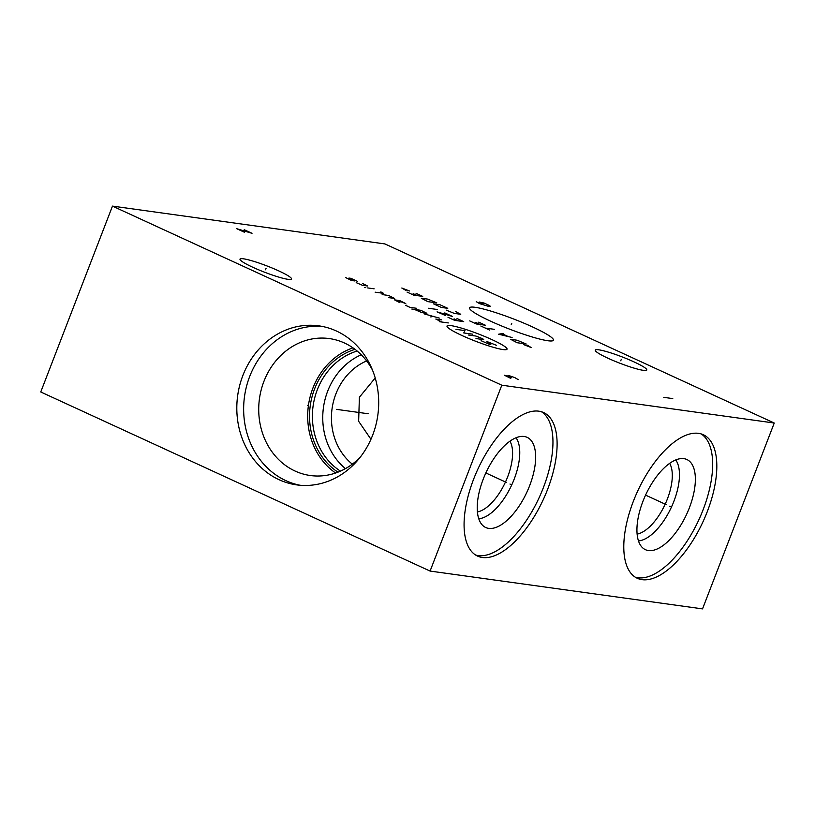 <?xml version="1.0" encoding="UTF-8"?>
<svg xmlns="http://www.w3.org/2000/svg" width="815" height="815" viewBox="0 0 815 815"><rect width="100%" height="100%" fill="white"/><g stroke="black" fill="none" stroke-linecap="round" stroke-linejoin="round"><path stroke-width="1.22" d="M430.086 571.07L702.53 608.886L774.25 423.026L384.914 243.93L112.47 206.114L40.75 391.974L430.086 571.07L501.806 385.2L112.47 206.114M774.25 423.026L501.806 385.2M475.155 307.306A44.957 5.461 -158.9 0 1 525.777 323.942A44.957 5.461 -158.9 0 1 552.876 340.711A44.957 5.461 -158.9 0 1 547.833 340.741A44.957 5.461 -158.9 0 1 502.142 326.183A44.957 5.461 -158.9 0 1 469.623 308.579A44.957 5.461 -158.9 0 1 475.155 307.306M243.451 258.803A27.618 3.352 -158.9 0 1 273.045 268.39A27.618 3.352 -158.9 0 1 291.536 279.015A27.618 3.352 -158.9 0 1 288.092 279.341A27.618 3.352 -158.9 0 1 258.498 269.765A27.618 3.352 -158.9 0 1 240.007 259.129A27.618 3.352 -158.9 0 1 243.451 258.803M598.699 349.798A27.618 3.352 -158.9 0 1 628.294 359.384A27.618 3.352 -158.9 0 1 646.794 370.01A27.618 3.352 -158.9 0 1 643.341 370.336A27.618 3.352 -158.9 0 1 613.746 360.76A27.618 3.352 -158.9 0 1 595.256 350.124A27.618 3.352 -158.9 0 1 598.699 349.798M538.817 411.178A79.004 36.074 -65.3 0 1 543.605 412.563A79.004 36.074 -65.3 0 1 545.551 494.461A79.004 36.074 -65.3 0 1 482.358 557.491A79.004 36.074 -65.3 0 1 477.57 556.105A79.004 36.074 -65.3 0 1 475.634 474.208A79.004 36.074 -65.3 0 1 538.817 411.178M698.526 433.346A79.004 36.074 -65.3 0 1 703.314 434.731A79.004 36.074 -65.3 0 1 705.26 516.629A79.004 36.074 -65.3 0 1 642.067 579.659A79.004 36.074 -65.3 0 1 637.279 578.273A79.004 36.074 -65.3 0 1 635.343 496.376A79.004 36.074 -65.3 0 1 698.526 433.346M242.86 375.521A80.288 70.752 97.9 0 1 318.787 325.847A80.288 70.752 97.9 0 1 372.638 435.22A80.288 70.752 97.9 0 1 296.711 484.884A80.288 70.752 97.9 0 1 242.86 375.521M300.144 485.271A80.288 70.752 -82.1 0 1 249.696 376.469A80.288 70.752 97.9 0 1 322.19 326.407M372.475 370.061A69.122 60.921 97.9 0 0 329.311 338.571A69.122 60.921 97.9 0 0 263.938 381.339A69.122 60.921 -82.1 0 0 310.301 475.512A69.122 60.921 -82.1 0 0 360.413 456.971M335.607 473.016A69.122 60.921 -82.1 0 1 312.899 388.134A69.122 60.921 97.9 0 1 352.977 347.862M337.981 472.15A67.034 59.077 -82.1 0 1 314.59 388.918A67.034 59.077 97.9 0 1 355.024 349.34M340.476 471.111A65.353 57.6 -82.1 0 1 317.32 389.733A65.353 57.6 97.9 0 1 357.153 351.031M361.239 354.77A65.353 57.6 97.9 0 0 327.681 391.169A65.353 57.6 -82.1 0 0 345.438 468.625M352.304 464.153A58.925 51.936 -82.1 0 1 335.872 393.971A58.925 51.936 97.9 0 1 366.628 360.943M370.947 439.275L358.641 421.284L359.395 397.241L375.216 377.966M669.655 463.348A40.862 18.664 -65.3 0 1 665.193 504.159A40.862 18.664 -65.3 0 1 637.116 534.1M675.727 459.945A45.997 21.007 -65.3 0 1 671.468 507.042A45.997 21.007 -65.3 0 1 638.471 540.926M683.877 458.651A49.613 22.657 -65.3 0 1 684.508 458.753A49.613 22.657 -65.3 0 1 689.123 508.458A49.613 22.657 -65.3 0 1 648.414 550.543A49.613 22.657 114.7 0 1 643.29 548.373A49.613 22.657 114.7 0 1 645.276 495.754A49.613 22.657 114.7 0 1 683.877 458.651M635.272 577.173A79.004 36.074 114.7 0 0 637.911 577.754A79.004 36.074 -65.3 0 0 700.116 517.016A79.004 36.074 -65.3 0 0 701.165 433.926M509.946 441.18A40.862 18.664 -65.3 0 1 505.483 481.991A40.862 18.664 -65.3 0 1 477.407 511.932M516.017 437.767A45.997 21.007 -65.3 0 1 511.759 484.874A45.997 21.007 -65.3 0 1 478.762 518.758M524.167 436.483A49.613 22.657 -65.3 0 1 524.799 436.585A49.613 22.657 -65.3 0 1 529.414 486.28A49.613 22.657 -65.3 0 1 488.705 528.375A49.613 22.657 114.7 0 1 483.58 526.195A49.613 22.657 114.7 0 1 485.567 473.576A49.613 22.657 114.7 0 1 524.167 436.483M475.563 555.005A79.004 36.074 114.7 0 0 478.201 555.586A79.004 36.074 -65.3 0 0 540.406 494.848A79.004 36.074 -65.3 0 0 541.455 411.748M308.111 405.422L307.377 405.32L308.111 405.422M336.452 409.354L368.176 413.755M509.956 484.049L511.219 484.63L509.956 484.049M506.431 482.429L485.852 472.955M669.665 506.217L670.928 506.798L669.665 506.217M666.14 504.597L645.562 495.123M511.209 324.747L511.769 323.3M476.225 301.621L479.587 303.649L488.959 306.511L490.243 306.379L489.805 305.696L483.957 303.007L479.23 302.039L483.122 303.832M265.496 269.796L266.057 268.349M620.745 360.79L621.305 359.344M244.225 229.728L252.008 233.314L236.707 228.689L244.49 232.275M518.218 379.647L514.856 377.62L508.703 375.511L507.949 375.409L509.589 376.887L504.414 375.226L510.475 378.262M511.535 377.783L509.589 376.887M663.746 397.343L672.772 398.596M461.962 335.505A32.182 3.912 21.1 0 0 503.038 349.564A32.182 3.912 21.1 0 0 492.087 339.692A32.182 3.912 21.1 0 0 451.021 325.633A32.182 3.912 21.1 0 0 461.962 335.505M481.084 340.701L489.509 344.378L490.803 344.551L486.881 341.505L496.6 345.356M468.207 334.985L475.929 336.055L482.786 338.796L483.723 339.641L475.991 338.571M472.771 334.191L463.755 332.938L464.988 330.605L455.962 329.352M448.301 322.934L439.285 321.68M441.628 319.867L435.831 319.062L441.862 322.037M439.326 318.115L424.055 313.846M430.738 316.923L433.835 316.281M414.417 309.415L421.742 312.573L426.887 313.296L420.856 310.311L411.84 309.058M406.716 305.248L405.524 305.319L409.965 307.367L416.414 308.264M396.508 300.144L405.758 303.567L399.727 300.592L394.572 299.869L399.961 302.762M388.837 297.648L394.633 298.453L388.602 295.468L382.164 294.582M375.134 292.178L383.508 293.339L380.819 291.892M374.136 288.816L367.697 287.929M365.762 287.654L364.753 287.4L365.762 287.654M356.206 282.642L362.41 285.281L367.565 286.004L362.644 283.528M357.551 281.399L350.878 278.322L348.942 278.058L354.331 280.951L350.644 280.075L345.723 277.609M448.005 317.3L454.678 320.366L463.704 321.619L457.032 318.543M454.098 318.859L458.55 320.906M445.489 315.517L437.064 311.85L452.58 316.495L444.786 312.919M437.37 309.506L428.354 308.253M523.566 344.572L531.217 347.547L526.999 345.051M526.184 343.991L517.107 340.222L510.669 339.335L517.168 342.738L526.184 343.991M503.191 333.406L498.627 334.211L512.095 337.502M508.03 336.463L502.101 333.732M494.298 329.321L485.282 328.068M489.723 330.116L480.83 326.02M469.705 320.906L476.378 323.973L485.394 325.226L478.721 322.149M475.797 322.465L480.239 324.513M446.345 310.158L454.301 313.408L460.75 314.295L455.361 311.412M447.771 308.325L439.988 304.749L433.539 303.852L441.333 307.438L447.771 308.325M436.82 302.885L427.743 299.115L421.304 298.229L427.804 301.632L436.82 302.885M407.042 292.076L413.714 295.142L422.73 296.395L416.058 293.329M413.134 293.634L417.575 295.682M409.466 290.986L401.815 288.011L406.023 290.507"/></g></svg>
